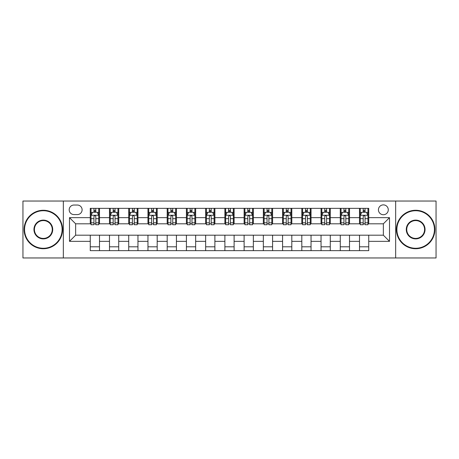 <?xml version="1.0" encoding="UTF-8"?>
<svg xmlns="http://www.w3.org/2000/svg" width="459" height="459" viewBox="0 0 459 459"><rect width="100%" height="100%" fill="white"/><g stroke="black" fill="none" stroke-linecap="round" stroke-linejoin="round"><path stroke-width="0.69" d="M383.357 204.88A4.923 4.923 0 0 0 378.434 209.809A4.923 4.923 0 0 0 383.357 214.732A4.923 4.923 0 0 0 388.28 209.809A4.923 4.923 0 0 0 383.357 204.88M395.664 257.964L436.05 257.964L436.05 201.036L395.664 201.036L395.664 257.964L63.336 257.964L63.336 201.036L22.95 201.036L22.95 257.964L63.336 257.964M73.951 214.577L77.336 214.577A4.768 4.768 0 0 0 82.109 209.809A4.768 4.768 0 0 0 77.336 205.035L73.951 205.035A4.768 4.768 0 0 0 69.183 209.809A4.768 4.768 0 0 0 73.951 214.577M395.664 201.036L63.336 201.036M90.262 241.348L69.493 241.348L69.493 217.652L90.262 217.652L90.262 223.808L75.643 223.808L75.643 235.192L90.262 235.192L90.262 250.654L368.738 250.654L368.738 235.192L383.357 235.192L383.357 223.808L368.738 223.808L368.738 217.652L389.507 217.652L389.507 241.348L368.738 241.348M368.738 217.652L368.738 208.346L90.262 208.346L90.262 217.652M359.506 208.346L359.506 223.808L360.275 223.808M363.201 223.808L365.048 223.808M367.969 223.808L368.738 223.808M359.506 223.808L348.737 223.808M340.274 208.346L340.274 223.808L341.043 223.808M343.969 223.808L345.816 223.808M340.274 223.808L329.505 223.808M321.042 208.346L321.042 223.808L321.811 223.808M324.737 223.808L326.584 223.808M321.042 223.808L310.273 223.808M301.81 208.346L301.81 223.808L302.579 223.808M305.505 223.808L307.352 223.808M301.81 223.808L291.04 223.808M282.578 208.346L282.578 223.808L283.346 223.808M286.273 223.808L288.12 223.808M282.578 223.808L271.808 223.808M263.346 208.346L263.346 223.808L264.12 223.808M267.04 223.808L268.888 223.808M263.346 223.808L252.576 223.808M244.113 208.346L244.113 223.808L244.888 223.808M247.808 223.808L249.656 223.808M244.113 223.808L233.344 223.808M224.887 208.346L224.887 223.808L225.656 223.808M228.576 223.808L230.424 223.808M224.887 223.808L214.112 223.808M205.655 208.346L205.655 223.808L206.424 223.808M209.344 223.808L211.192 223.808M205.655 223.808L194.88 223.808M186.423 208.346L186.423 223.808L187.192 223.808M190.112 223.808L191.96 223.808M186.423 223.808L175.654 223.808M167.191 208.346L167.191 223.808L167.96 223.808M170.88 223.808L172.727 223.808M167.191 223.808L156.421 223.808M147.959 208.346L147.959 223.808L148.727 223.808M151.648 223.808L153.495 223.808M147.959 223.808L137.189 223.808M128.727 208.346L128.727 223.808L129.495 223.808M132.416 223.808L134.263 223.808M128.727 223.808L117.957 223.808M109.494 208.346L109.494 223.808L110.263 223.808M113.184 223.808L115.031 223.808M109.494 223.808L98.725 223.808M90.262 223.808L91.031 223.808M93.952 223.808L95.799 223.808M90.262 235.192L99.494 235.192L99.494 250.654M368.738 235.192L99.494 235.192M99.494 208.346L99.494 223.808M90.262 212.19L91.031 212.19M93.952 212.19L95.799 212.19M98.725 212.19L99.494 212.19M90.262 246.81L99.494 246.81M109.494 235.192L109.494 250.654M118.726 208.346L118.726 223.808M109.494 212.19L110.263 212.19M113.184 212.19L115.031 212.19M117.957 212.19L118.726 212.19M118.726 235.192L118.726 250.654M109.494 246.81L118.726 246.81M128.727 235.192L128.727 250.654M137.958 235.192L137.958 250.654M128.727 246.81L137.958 246.81M137.958 208.346L137.958 223.808M128.727 212.19L129.495 212.19M132.416 212.19L134.263 212.19M137.189 212.19L137.958 212.19M147.959 235.192L147.959 250.654M157.19 235.192L157.19 250.654M147.959 246.81L157.19 246.81M157.19 208.346L157.19 223.808M147.959 212.19L148.727 212.19M151.648 212.19L153.495 212.19M156.421 212.19L157.19 212.19M167.191 235.192L167.191 250.654M176.422 235.192L176.422 250.654M167.191 246.81L176.422 246.81M176.422 208.346L176.422 223.808M167.191 212.19L167.96 212.19M170.88 212.19L172.727 212.19M175.654 212.19L176.422 212.19M186.423 235.192L186.423 250.654M195.654 235.192L195.654 250.654M186.423 246.81L195.654 246.81M195.654 208.346L195.654 223.808M186.423 212.19L187.192 212.19M190.112 212.19L191.96 212.19M194.88 212.19L195.654 212.19M205.655 235.192L205.655 250.654M214.887 235.192L214.887 250.654M205.655 246.81L214.887 246.81M214.887 208.346L214.887 223.808M205.655 212.19L206.424 212.19M209.344 212.19L211.192 212.19M214.112 212.19L214.887 212.19M224.887 235.192L224.887 250.654M234.113 235.192L234.113 250.654M224.887 246.81L234.113 246.81M234.113 208.346L234.113 223.808M224.887 212.19L225.656 212.19M228.576 212.19L230.424 212.19M233.344 212.19L234.113 212.19M244.113 235.192L244.113 250.654M253.345 235.192L253.345 250.654M244.113 246.81L253.345 246.81M253.345 208.346L253.345 223.808M244.113 212.19L244.888 212.19M247.808 212.19L249.656 212.19M252.576 212.19L253.345 212.19M263.346 235.192L263.346 250.654M272.577 235.192L272.577 250.654M263.346 246.81L272.577 246.81M272.577 208.346L272.577 223.808M263.346 212.19L264.12 212.19M267.04 212.19L268.888 212.19M271.808 212.19L272.577 212.19M282.578 235.192L282.578 250.654M291.809 235.192L291.809 250.654M282.578 246.81L291.809 246.81M291.809 208.346L291.809 223.808M282.578 212.19L283.346 212.19M286.273 212.19L288.12 212.19M291.04 212.19L291.809 212.19M301.81 235.192L301.81 250.654M311.041 235.192L311.041 250.654M301.81 246.81L311.041 246.81M311.041 208.346L311.041 223.808M301.81 212.19L302.579 212.19M305.505 212.19L307.352 212.19M310.273 212.19L311.041 212.19M321.042 235.192L321.042 250.654M330.273 235.192L330.273 250.654M321.042 246.81L330.273 246.81M330.273 208.346L330.273 223.808M321.042 212.19L321.811 212.19M324.737 212.19L326.584 212.19M329.505 212.19L330.273 212.19M340.274 235.192L340.274 250.654M349.506 235.192L349.506 250.654M340.274 246.81L349.506 246.81M349.506 208.346L349.506 223.808M340.274 212.19L341.043 212.19M343.969 212.19L345.816 212.19M348.737 212.19L349.506 212.19M359.506 235.192L359.506 250.654M359.506 246.81L368.738 246.81M359.506 212.19L360.275 212.19M363.201 212.19L365.048 212.19M367.969 212.19L368.738 212.19M75.643 223.808L69.493 217.652M75.643 235.192L69.493 241.348M389.507 217.652L383.357 223.808M389.507 241.348L383.357 235.192M95.799 210.342L93.952 210.342M98.725 222.804L95.799 222.804L95.799 224.732L98.725 224.732L98.725 215.346L97.188 212.27L92.569 212.27L91.031 215.346L91.031 224.732L93.952 224.732L93.952 222.804L91.031 222.804M91.031 215.346L91.031 208.346M98.725 215.346L98.725 208.346M93.952 212.27L93.952 208.346M95.799 208.346L95.799 212.27M95.799 222.804L95.799 216.499C95.185 215.311 94.571 215.311 93.952 216.499L93.952 222.804M115.031 210.342L113.184 210.342M117.957 222.804L115.031 222.804L115.031 224.732L117.957 224.732L117.957 215.346L116.42 212.27L111.801 212.27L110.263 215.346L110.263 224.732L113.184 224.732L113.184 222.804L110.263 222.804M110.263 215.346L110.263 208.346M117.957 215.346L117.957 208.346M113.184 212.27L113.184 208.346M115.031 208.346L115.031 212.27M115.031 222.804L115.031 216.499C114.417 215.311 113.803 215.311 113.184 216.499L113.184 222.804M134.263 210.342L132.416 210.342M137.189 222.804L134.263 222.804L134.263 224.732L137.189 224.732L137.189 215.346L135.646 212.27L131.033 212.27L129.495 215.346L129.495 224.732L132.416 224.732L132.416 222.804L129.495 222.804M129.495 215.346L129.495 208.346M137.189 215.346L137.189 208.346M132.416 212.27L132.416 208.346M134.263 208.346L134.263 212.27M134.263 222.804L134.263 216.499C133.649 215.311 133.035 215.311 132.416 216.499L132.416 222.804M153.495 210.342L151.648 210.342M156.421 222.804L153.495 222.804L153.495 224.732L156.421 224.732L156.421 215.346L154.878 212.27L150.265 212.27L148.727 215.346L148.727 224.732L151.648 224.732L151.648 222.804L148.727 222.804M148.727 215.346L148.727 208.346M156.421 215.346L156.421 208.346M151.648 212.27L151.648 208.346M153.495 208.346L153.495 212.27M153.495 222.804L153.495 216.499C152.881 215.311 152.268 215.311 151.648 216.499L151.648 222.804M172.727 210.342L170.88 210.342M175.654 222.804L172.727 222.804L172.727 224.732L175.654 224.732L175.654 215.346L174.11 212.27L169.497 212.27L167.96 215.346L167.96 224.732L170.88 224.732L170.88 222.804L167.96 222.804M167.96 215.346L167.96 208.346M175.654 215.346L175.654 208.346M170.88 212.27L170.88 208.346M172.727 208.346L172.727 212.27M172.727 222.804L172.727 216.499C172.114 215.311 171.5 215.311 170.88 216.499L170.88 222.804M43.335 210.727A18.773 18.773 0 0 0 24.568 229.5A18.773 18.773 0 0 0 43.335 248.273A18.773 18.773 0 0 0 62.108 229.5A18.773 18.773 0 0 0 43.335 210.727M43.335 248.732A19.232 19.232 0 0 1 24.103 229.5A19.232 19.232 0 0 1 43.335 210.268A19.232 19.232 0 0 1 62.567 229.5A19.232 19.232 0 0 1 43.335 248.732M43.335 220.113A9.387 9.387 0 0 1 52.722 229.5A9.387 9.387 0 0 1 43.335 238.887A9.387 9.387 0 0 1 33.949 229.5A9.387 9.387 0 0 1 43.335 220.113M43.335 238.422A8.922 8.922 0 0 0 52.257 229.5A8.922 8.922 0 0 0 43.335 220.578A8.922 8.922 0 0 0 34.414 229.5A8.922 8.922 0 0 0 43.335 238.422M415.665 210.727A18.773 18.773 0 0 0 396.892 229.5A18.773 18.773 0 0 0 415.665 248.273A18.773 18.773 0 0 0 434.432 229.5A18.773 18.773 0 0 0 415.665 210.727M415.665 248.732A19.232 19.232 0 0 1 396.433 229.5A19.232 19.232 0 0 1 415.665 210.268A19.232 19.232 0 0 1 434.897 229.5A19.232 19.232 0 0 1 415.665 248.732M415.665 220.113A9.387 9.387 0 0 1 425.051 229.5A9.387 9.387 0 0 1 415.665 238.887A9.387 9.387 0 0 1 406.278 229.5A9.387 9.387 0 0 1 415.665 220.113M415.665 238.422A8.922 8.922 0 0 0 424.586 229.5A8.922 8.922 0 0 0 415.665 220.578A8.922 8.922 0 0 0 406.743 229.5A8.922 8.922 0 0 0 415.665 238.422M191.96 210.342L190.112 210.342M194.88 222.804L191.96 222.804L191.96 224.732L194.88 224.732L194.88 215.346L193.342 212.27L188.729 212.27L187.192 215.346L187.192 224.732L190.112 224.732L190.112 222.804L187.192 222.804M187.192 215.346L187.192 208.346M194.88 215.346L194.88 208.346M190.112 212.27L190.112 208.346M191.96 208.346L191.96 212.27M191.96 222.804L191.96 216.499C191.346 215.311 190.732 215.311 190.112 216.499L190.112 222.804M211.192 210.342L209.344 210.342M214.112 222.804L211.192 222.804L211.192 224.732L214.112 224.732L214.112 215.346L212.574 212.27L207.961 212.27L206.424 215.346L206.424 224.732L209.344 224.732L209.344 222.804L206.424 222.804M206.424 215.346L206.424 208.346M214.112 215.346L214.112 208.346M209.344 212.27L209.344 208.346M211.192 208.346L211.192 212.27M211.192 222.804L211.192 216.499C210.578 215.311 209.964 215.311 209.344 216.499L209.344 222.804M230.424 210.342L228.576 210.342M233.344 222.804L230.424 222.804L230.424 224.732L233.344 224.732L233.344 215.346L231.806 212.27L227.194 212.27L225.656 215.346L225.656 224.732L228.576 224.732L228.576 222.804L225.656 222.804M225.656 215.346L225.656 208.346M233.344 215.346L233.344 208.346M228.576 212.27L228.576 208.346M230.424 208.346L230.424 212.27M230.424 222.804L230.424 216.499C229.81 215.311 229.196 215.311 228.576 216.499L228.576 222.804M249.656 210.342L247.808 210.342M252.576 222.804L249.656 222.804L249.656 224.732L252.576 224.732L252.576 215.346L251.039 212.27L246.426 212.27L244.888 215.346L244.888 224.732L247.808 224.732L247.808 222.804L244.888 222.804M244.888 215.346L244.888 208.346M252.576 215.346L252.576 208.346M247.808 212.27L247.808 208.346M249.656 208.346L249.656 212.27M249.656 222.804L249.656 216.499C249.042 215.311 248.422 215.311 247.808 216.499L247.808 222.804M268.888 210.342L267.04 210.342M271.808 222.804L268.888 222.804L268.888 224.732L271.808 224.732L271.808 215.346L270.271 212.27L265.658 212.27L264.12 215.346L264.12 224.732L267.04 224.732L267.04 222.804L264.12 222.804M264.12 215.346L264.12 208.346M271.808 215.346L271.808 208.346M267.04 212.27L267.04 208.346M268.888 208.346L268.888 212.27M268.888 222.804L268.888 216.499C268.274 215.311 267.654 215.311 267.04 216.499L267.04 222.804M288.12 210.342L286.273 210.342M291.04 222.804L288.12 222.804L288.12 224.732L291.04 224.732L291.04 215.346L289.503 212.27L284.89 212.27L283.346 215.346L283.346 224.732L286.273 224.732L286.273 222.804L283.346 222.804M283.346 215.346L283.346 208.346M291.04 215.346L291.04 208.346M286.273 212.27L286.273 208.346M288.12 208.346L288.12 212.27M288.12 222.804L288.12 216.499C287.506 215.311 286.886 215.311 286.273 216.499L286.273 222.804M307.352 210.342L305.505 210.342M310.273 222.804L307.352 222.804L307.352 224.732L310.273 224.732L310.273 215.346L308.735 212.27L304.122 212.27L302.579 215.346L302.579 224.732L305.505 224.732L305.505 222.804L302.579 222.804M302.579 215.346L302.579 208.346M310.273 215.346L310.273 208.346M305.505 212.27L305.505 208.346M307.352 208.346L307.352 212.27M307.352 222.804L307.352 216.499C306.738 215.311 306.119 215.311 305.505 216.499L305.505 222.804M326.584 210.342L324.737 210.342M329.505 222.804L326.584 222.804L326.584 224.732L329.505 224.732L329.505 215.346L327.967 212.27L323.354 212.27L321.811 215.346L321.811 224.732L324.737 224.732L324.737 222.804L321.811 222.804M321.811 215.346L321.811 208.346M329.505 215.346L329.505 208.346M324.737 212.27L324.737 208.346M326.584 208.346L326.584 212.27M326.584 222.804L326.584 216.499C325.97 215.311 325.351 215.311 324.737 216.499L324.737 222.804M345.816 210.342L343.969 210.342M348.737 222.804L345.816 222.804L345.816 224.732L348.737 224.732L348.737 215.346L347.199 212.27L342.58 212.27L341.043 215.346L341.043 224.732L343.969 224.732L343.969 222.804L341.043 222.804M341.043 215.346L341.043 208.346M348.737 215.346L348.737 208.346M343.969 212.27L343.969 208.346M345.816 208.346L345.816 212.27M345.816 222.804L345.816 216.499C345.202 215.311 344.583 215.311 343.969 216.499L343.969 222.804M365.048 210.342L363.201 210.342M367.969 222.804L365.048 222.804L365.048 224.732L367.969 224.732L367.969 215.346L366.431 212.27L361.812 212.27L360.275 215.346L360.275 224.732L363.201 224.732L363.201 222.804L360.275 222.804M360.275 215.346L360.275 208.346M367.969 215.346L367.969 208.346M363.201 212.27L363.201 208.346M365.048 208.346L365.048 212.27M365.048 222.804L365.048 216.499C364.429 215.311 363.815 215.311 363.201 216.499L363.201 222.804M109.494 241.348L99.494 241.348M109.494 217.652L99.494 217.652M128.727 217.652L118.726 217.652M128.727 241.348L118.726 241.348M147.959 217.652L137.958 217.652M147.959 241.348L137.958 241.348M167.191 217.652L157.19 217.652M167.191 241.348L157.19 241.348M186.423 217.652L176.422 217.652M186.423 241.348L176.422 241.348M205.655 217.652L195.654 217.652M205.655 241.348L195.654 241.348M224.887 217.652L214.887 217.652M224.887 241.348L214.887 241.348M244.113 217.652L234.113 217.652M244.113 241.348L234.113 241.348M263.346 217.652L253.345 217.652M263.346 241.348L253.345 241.348M282.578 217.652L272.577 217.652M282.578 241.348L272.577 241.348M301.81 217.652L291.809 217.652M301.81 241.348L291.809 241.348M321.042 217.652L311.041 217.652M321.042 241.348L311.041 241.348M340.274 217.652L330.273 217.652M340.274 241.348L330.273 241.348M359.506 217.652L349.506 217.652M359.506 241.348L349.506 241.348M98.685 215.271L91.071 215.271M91.031 212.454L92.477 212.454M97.279 212.454L98.725 212.454M93.952 218.679L91.031 218.679M98.725 218.679L95.799 218.679M95.799 211.324L93.952 211.324M117.917 215.271L110.303 215.271M110.263 212.454L111.709 212.454M116.511 212.454L117.957 212.454M113.184 218.679L110.263 218.679M117.957 218.679L115.031 218.679M115.031 211.324L113.184 211.324M137.149 215.271L129.536 215.271M129.495 212.454L130.941 212.454M135.744 212.454L137.189 212.454M132.416 218.679L129.495 218.679M137.189 218.679L134.263 218.679M134.263 211.324L132.416 211.324M156.381 215.271L148.762 215.271M148.727 212.454L150.173 212.454M154.976 212.454L156.421 212.454M151.648 218.679L148.727 218.679M156.421 218.679L153.495 218.679M153.495 211.324L151.648 211.324M175.613 215.271L167.994 215.271M167.96 212.454L169.405 212.454M174.202 212.454L175.654 212.454M170.88 218.679L167.96 218.679M175.654 218.679L172.727 218.679M172.727 211.324L170.88 211.324M194.846 215.271L187.226 215.271M187.192 212.454L188.638 212.454M193.434 212.454L194.88 212.454M190.112 218.679L187.192 218.679M194.88 218.679L191.96 218.679M191.96 211.324L190.112 211.324M214.078 215.271L206.458 215.271M206.424 212.454L207.87 212.454M212.666 212.454L214.112 212.454M209.344 218.679L206.424 218.679M214.112 218.679L211.192 218.679M211.192 211.324L209.344 211.324M233.31 215.271L225.69 215.271M225.656 212.454L227.102 212.454M231.898 212.454L233.344 212.454M228.576 218.679L225.656 218.679M233.344 218.679L230.424 218.679M230.424 211.324L228.576 211.324M252.542 215.271L244.922 215.271M244.888 212.454L246.334 212.454M251.13 212.454L252.576 212.454M247.808 218.679L244.888 218.679M252.576 218.679L249.656 218.679M249.656 211.324L247.808 211.324M271.774 215.271L264.154 215.271M264.12 212.454L265.566 212.454M270.362 212.454L271.808 212.454M267.04 218.679L264.12 218.679M271.808 218.679L268.888 218.679M268.888 211.324L267.04 211.324M291.006 215.271L283.387 215.271M283.346 212.454L284.798 212.454M289.595 212.454L291.04 212.454M286.273 218.679L283.346 218.679M291.04 218.679L288.12 218.679M288.12 211.324L286.273 211.324M310.238 215.271L302.619 215.271M302.579 212.454L304.024 212.454M308.827 212.454L310.273 212.454M305.505 218.679L302.579 218.679M310.273 218.679L307.352 218.679M307.352 211.324L305.505 211.324M329.464 215.271L321.851 215.271M321.811 212.454L323.256 212.454M328.059 212.454L329.505 212.454M324.737 218.679L321.811 218.679M329.505 218.679L326.584 218.679M326.584 211.324L324.737 211.324M348.697 215.271L341.083 215.271M341.043 212.454L342.489 212.454M347.291 212.454L348.737 212.454M343.969 218.679L341.043 218.679M348.737 218.679L345.816 218.679M345.816 211.324L343.969 211.324M367.929 215.271L360.315 215.271M360.275 212.454L361.721 212.454M366.523 212.454L367.969 212.454M363.201 218.679L360.275 218.679M367.969 218.679L365.048 218.679M365.048 211.324L363.201 211.324"/></g></svg>

